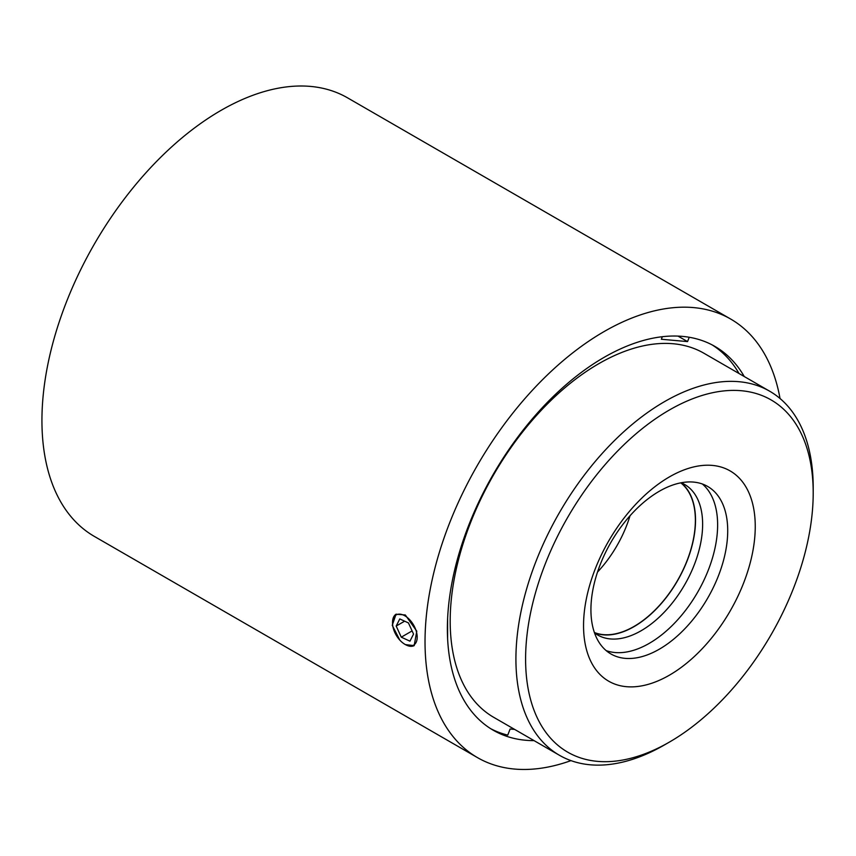 <?xml version="1.0" encoding="UTF-8"?>
<svg xmlns="http://www.w3.org/2000/svg" width="856" height="856" viewBox="0 0 856 856"><rect width="100%" height="100%" fill="white"/><g stroke="black" fill="none" stroke-linecap="round" stroke-linejoin="round"><path stroke-width="1.28" d="M594.513 632.862A86.916 50.183 120 0 0 597.713 635.013A86.916 50.183 120 0 0 641.176 630.712A86.916 50.183 120 0 0 697.95 554.121A86.916 50.183 120 0 0 684.629 484.475A86.916 50.183 120 0 0 681.162 482.773M681.076 482.795A86.916 50.183 -60 0 1 689.797 553.404A86.916 50.183 -60 0 1 634.071 626.613A86.916 50.183 -60 0 1 594.481 632.777M594.385 632.498A86.681 50.044 120 0 0 634.071 626.421A86.681 50.044 120 0 0 689.711 553.233A86.681 50.044 120 0 0 680.777 482.848M597.52 572.065A86.681 50.044 120 0 0 630.016 515.783M399.805 640.106A17.43 10.058 -120 0 0 404.867 644.279A17.43 10.058 -120 0 0 416.915 639.999A17.43 10.058 -120 0 0 409.928 620.001A17.43 10.058 -120 0 0 392.54 622.943A17.43 10.058 -120 0 0 399.805 640.106L392.251 625.319L396.028 614.212L405.327 614.983L416.776 631.182L414.165 645.627L405.327 644.6L403.679 643.53M414.293 645.552A18.137 10.475 60 0 1 405.37 644.568L405.37 644.568A18.137 10.475 60 0 1 405.113 644.429M664.566 744.88A210.212 121.359 -60 0 1 664.556 744.88L669.403 742.088A203.364 117.411 120 0 0 813.2 493.024A203.364 117.411 120 0 0 669.403 409.992A203.364 117.411 120 0 0 525.595 659.067A203.364 117.411 120 0 0 669.403 742.088L664.556 744.88A210.212 121.359 -60 0 1 559.46 755.292A210.212 121.359 -60 0 1 527.232 586.852A210.212 121.359 -60 0 1 664.556 401.614A210.212 121.359 -60 0 1 769.662 391.203A210.212 121.359 -60 0 1 813.2 487.428A210.212 121.359 -60 0 1 813.179 490.263M669.403 476.91A121.413 70.096 -60 0 1 755.249 526.472A121.413 70.096 -60 0 1 669.403 675.181A121.413 70.096 -60 0 1 583.546 625.608A121.413 70.096 -60 0 1 669.403 476.91M659.323 649.19A96.717 55.843 120 0 0 722.507 563.965A96.717 55.843 120 0 0 707.677 486.454A96.717 55.843 120 0 0 659.323 491.248A96.717 55.843 120 0 0 596.129 576.484A96.717 55.843 120 0 0 610.959 653.984A96.717 55.843 120 0 0 659.323 649.19M559.46 755.292L493.73 717.339A210.212 121.359 -60 0 1 461.502 548.899A210.212 121.359 -60 0 1 598.826 363.661A210.212 121.359 -60 0 1 703.932 353.25L769.662 391.203M702.369 484.004A96.717 55.843 -60 0 1 710.972 562.745A96.717 55.843 -60 0 1 649.233 643.37A96.717 55.843 -60 0 1 606.176 650.614M392.54 622.654A18.137 10.475 60 0 1 392.54 622.365A18.137 10.475 60 0 1 396.168 614.137M780.03 398.5A253.205 146.194 120 0 0 730.671 319.042L347.59 97.862A253.205 146.194 120 0 0 220.987 110.403A253.205 146.194 120 0 0 55.565 333.53A253.205 146.194 120 0 0 94.385 536.434L477.466 757.614A253.205 146.194 120 0 0 570.963 760.62M730.671 319.042A253.205 146.194 120 0 0 604.068 331.582A253.205 146.194 120 0 0 438.657 554.709A253.205 146.194 120 0 0 477.466 757.614M739.028 373.516A221.618 127.951 120 0 0 712.224 344.947M744.271 376.544A221.618 127.951 120 0 0 714.878 346.402A221.618 127.951 120 0 0 604.068 357.38A221.618 127.951 120 0 0 459.298 552.666A221.618 127.951 120 0 0 493.27 730.243A221.618 127.951 120 0 0 534.058 740.633M490.681 728.681A221.618 127.951 120 0 0 507.747 735.122L510.123 729.002L514.616 729.408M662.33 336.708L661.346 339.254L687.539 341.598L689.219 337.264M447.613 638.704L447.613 618.61M687.539 341.598L678.016 336.098M409.96 641.176L413.544 634.061L408.451 622.933L399.773 618.931L396.189 626.046L401.282 637.174L409.96 641.176M412.111 630.915L401.282 637.174M404.631 621.178L396.189 626.046M813.2 493.024L813.2 487.428M392.54 622.943L392.54 622.365"/></g></svg>
